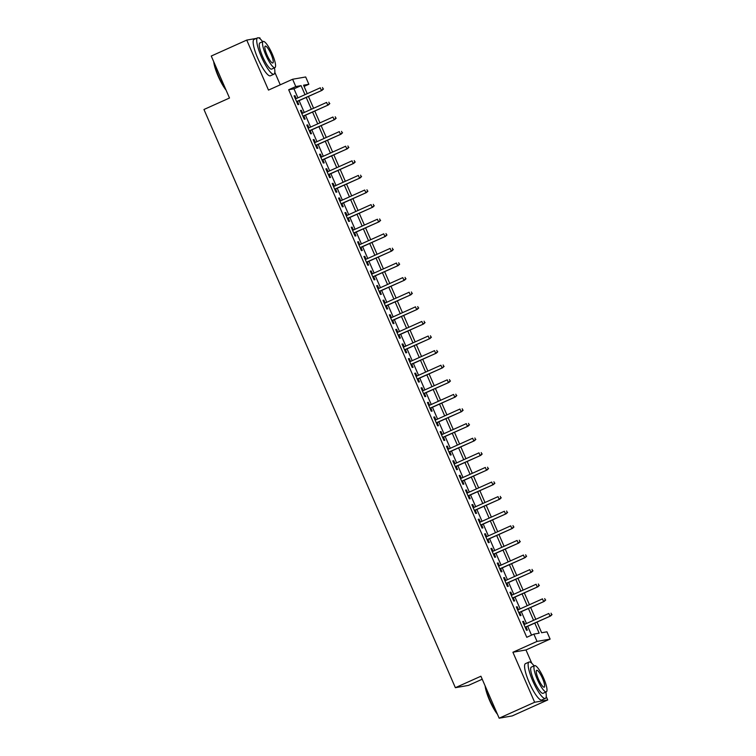 <?xml version="1.0" encoding="UTF-8"?>
<svg xmlns="http://www.w3.org/2000/svg" width="756" height="756" viewBox="0 0 756 756"><rect width="100%" height="100%" fill="white"/><g stroke="black" fill="none" stroke-linecap="round" stroke-linejoin="round"><path stroke-width="1.13" d="M537.006 622.084L541.636 632.744L546.938 631.818L550.113 639.113L537.034 641.409L533.859 634.104L539.16 633.178L534.775 623.086M531.761 663.248L525.978 649.952L550.113 639.113M525.978 649.952L512.908 652.248L534.653 702.258L499.168 718.2L512.237 715.913L547.722 699.962L546.238 696.559M482.224 679.219L468.436 685.408L455.367 687.695L203.959 109.488L229.503 98.015L211.255 56.038L246.74 40.087L268.484 90.096L292.61 79.257L305.679 76.97L308.854 84.266L303.553 85.201L307.238 93.668M280.249 84.814L274.834 72.349M260.347 39.047L259.809 37.8L258.864 37.961M304.082 86.411L308.854 84.266M534.653 702.258L547.722 699.962M256.331 38.405L246.74 40.087M524.806 624.248L523.549 621.356L522.661 621.517L526.469 630.277L527.357 630.117L526.006 627.026M518.455 609.648L517.198 606.756L516.31 606.917L520.119 615.677L521.007 615.516L519.655 612.426M512.105 595.048L510.848 592.156L509.96 592.317L513.778 601.077L514.656 600.916L513.315 597.826M505.755 580.447L504.498 577.556L503.619 577.707L507.427 586.476L508.306 586.316L506.964 583.226M499.404 565.847L498.147 562.955L497.268 563.107L501.077 571.867L501.956 571.716L500.614 568.625M493.063 551.247L491.797 548.355L490.918 548.506L494.726 557.267L495.615 557.115L494.263 554.016M486.713 536.647L485.456 533.755L484.568 533.906L488.376 542.666L489.264 542.515L487.913 539.415M480.362 522.046L479.106 519.155L478.217 519.306L482.026 528.066L482.914 527.915L481.563 524.815M474.012 507.446L472.755 504.554L471.867 504.706L475.685 513.466L476.563 513.315L475.222 510.215M467.662 492.846L466.405 489.945L465.526 490.105L469.334 498.865L470.213 498.714L468.871 495.615M461.311 478.236L460.054 475.344L459.175 475.505L462.984 484.265L463.863 484.105L462.521 481.014M454.97 463.636L453.704 460.744L452.825 460.905L456.633 469.665L457.522 469.504L456.17 466.414M448.62 449.036L447.363 446.144L446.475 446.305L450.283 455.065L451.171 454.904L449.82 451.814M442.269 434.435L441.013 431.544L440.124 431.695L443.933 440.455L444.821 440.304L443.479 437.214M435.919 419.835L434.662 416.943L433.774 417.095L437.592 425.855L438.471 425.704L437.129 422.613M429.569 405.235L428.312 402.343L427.433 402.494L431.241 411.255L432.12 411.103L430.778 408.004M423.218 390.635L421.961 387.743L421.083 387.894L424.891 396.654L425.77 396.503L424.428 393.404M416.877 376.034L415.611 373.143L414.732 373.294L418.54 382.054L419.429 381.903L418.077 378.803M410.527 361.434L409.27 358.542L408.382 358.694L412.19 367.454L413.078 367.303L411.727 364.203M404.176 346.824L402.92 343.933L402.031 344.093L405.84 352.854L406.728 352.693L405.386 349.603M397.826 332.224L396.569 329.332L395.69 329.493L399.499 338.253L400.378 338.093L399.036 335.002M391.476 317.624L390.219 314.732L389.34 314.893L393.148 323.653L394.027 323.492L392.685 320.402M385.125 303.024L383.868 300.132L382.99 300.283L386.798 309.053L387.677 308.892L386.335 305.802M378.784 288.423L377.518 285.532L376.639 285.683L380.448 294.443L381.336 294.292L379.985 291.202M372.434 273.823L371.177 270.931L370.289 271.083L374.097 279.843L374.985 279.692L373.634 276.592M366.084 259.223L364.827 256.331L363.938 256.482L367.747 265.243L368.635 265.091L367.293 261.992M359.733 244.623L358.476 241.731L357.597 241.882L361.406 250.642L362.285 250.491L360.943 247.392M353.383 230.022L352.126 227.131L351.247 227.282L355.055 236.042L355.934 235.891L354.592 232.791M347.032 215.422L345.775 212.521L344.897 212.682L348.705 221.442L349.584 221.291L348.242 218.191M340.691 200.812L339.435 197.921L338.546 198.081L342.355 206.842L343.243 206.681L341.892 203.591M334.341 186.212L333.084 183.321L332.196 183.481L336.004 192.241L336.892 192.081L335.541 188.991M327.991 171.612L326.734 168.72L325.845 168.881L329.654 177.641L330.542 177.48L329.2 174.39M321.64 157.012L320.383 154.12L319.505 154.271L323.313 163.041L324.192 162.88L322.85 159.79M315.29 142.411L314.033 139.52L313.154 139.671L316.962 148.431L317.841 148.28L316.499 145.19M308.939 127.811L307.683 124.92L306.804 125.071L310.612 133.831L311.491 133.68L310.149 130.58M302.598 113.211L301.342 110.319L300.453 110.471L304.262 119.231L305.15 119.079L303.799 115.98M297.911 97.855L293.99 88.821L288.688 89.747L526.762 637.299L533.859 634.104M531.534 635.153L527.679 626.28M526.469 623.502L521.328 611.67M520.128 608.901L514.978 597.07M513.778 594.301L508.637 582.47M507.427 579.701L502.286 567.869M501.077 565.101L495.936 553.269M494.726 550.5L489.586 538.669M488.376 535.891L483.235 524.069M482.035 521.29L476.885 509.468M475.685 506.69L470.544 494.868M469.334 492.09L464.193 480.268M462.984 477.49L457.843 465.658M456.633 462.889L451.493 451.058M450.283 448.289L445.142 436.458M443.942 433.689L438.792 421.857M437.592 419.089L432.451 407.257M431.241 404.479L426.1 392.657M424.891 389.879L419.75 378.057M418.54 375.278L413.4 363.456M412.19 360.678L407.049 348.856M405.849 346.078L400.699 334.256M399.499 331.478L394.358 319.646M393.148 316.877L388.008 305.046M386.798 302.277L381.657 290.446M380.448 287.677L375.307 275.845M374.097 273.077L368.956 261.245M367.756 258.467L362.606 246.645M361.406 243.867L356.265 232.045M355.055 229.266L349.915 217.444M348.705 214.666L343.564 202.844M342.355 200.066L337.214 188.235M336.004 185.466L330.863 173.634M329.663 170.865L324.513 159.034M323.313 156.265L318.172 144.434M316.962 141.665L311.822 129.834M310.612 127.065L305.471 115.233M304.262 112.455L299.121 100.633M296.248 98.611L294.991 95.719L294.103 95.87L297.911 104.63L298.8 104.479L297.448 101.38M512.908 652.248L537.034 641.409M288.688 89.747L295.785 86.562L292.61 79.257M499.168 718.2L480.92 676.223L455.367 687.695M308.448 96.447L313.589 108.269M314.798 111.047L319.939 122.869M321.139 125.647L326.29 137.469M327.49 140.247L332.631 152.069M333.84 154.848L338.981 166.679M340.191 169.448L345.331 181.279M346.541 184.048L351.682 195.88M352.891 198.648L358.032 210.48M359.232 213.249L364.383 225.08M365.583 227.858L370.724 239.68M371.933 242.459L377.074 254.281M378.284 257.059L383.424 268.881M384.634 271.659L389.775 283.481M390.984 286.259L396.125 298.081M397.325 300.86L402.475 312.691M403.676 315.46L408.816 327.291M410.026 330.06L415.167 341.892M416.376 344.66L421.517 356.492M422.727 359.261L427.868 371.092M429.068 373.87L434.218 385.692M435.418 388.471L440.568 400.293M441.769 403.071L446.909 414.893M448.119 417.671L453.26 429.493M454.469 432.271L459.61 444.103M460.82 446.872L465.961 458.703M467.161 461.472L472.311 473.303M473.511 476.072L478.661 487.903M479.862 490.672L485.002 502.504M486.212 505.273L491.353 517.104M492.562 519.882L497.703 531.704M498.913 534.483L504.054 546.304M505.254 549.083L510.404 560.905M511.604 563.683L516.745 575.505M517.954 578.283L523.095 590.115M524.305 592.884L529.446 604.715M530.655 607.484L535.796 619.315M305.008 94.67L301.086 85.636L295.785 86.562M533.566 620.317L528.425 608.486M527.225 605.717L522.075 593.885M520.875 591.107L515.734 579.285M514.524 576.507L509.383 564.685M508.174 561.906L503.033 550.085M501.823 547.306L496.683 535.484M495.473 532.706L490.332 520.875M489.132 518.106L483.982 506.274M482.782 503.505L477.641 491.674M476.431 488.905L471.29 477.074M470.081 474.305L464.94 462.474M463.73 459.695L458.59 447.873M457.38 445.095L452.239 433.273M451.039 430.495L445.889 418.673M444.689 415.894L439.548 404.073M438.338 401.294L433.197 389.472M431.988 386.694L426.847 374.863M425.637 372.094L420.497 360.262M419.287 357.493L414.146 345.662M412.946 342.893L407.796 331.062M406.596 328.293L401.455 316.462M400.245 313.683L395.104 301.861M393.895 299.083L388.754 287.261M387.545 284.483L382.404 272.661M381.194 269.883L376.053 258.061M374.853 255.282L369.703 243.451M368.503 240.682L363.362 228.851M362.152 226.082L357.012 214.25M355.802 211.482L350.661 199.65M349.452 196.881L344.311 185.05M343.101 182.281L337.96 170.45M336.76 167.671L331.61 155.849M330.41 153.071L325.269 141.249M324.059 138.471L318.919 126.649M317.709 123.871L312.568 112.049M311.359 109.27L306.218 97.439M293.99 88.821L301.086 85.636M294.197 96.069L294.991 95.719M300.538 110.678L301.342 110.319M306.889 125.279L307.683 124.92M313.239 139.879L314.033 139.52M319.59 154.479L320.383 154.12M325.94 169.079L326.734 168.72M332.29 183.68L333.084 183.321M338.631 198.28L339.435 197.921M344.982 212.88L345.775 212.521M351.332 227.48L352.126 227.131M357.683 242.081L358.476 241.731M364.033 256.69L364.827 256.331M370.383 271.291L371.177 270.931M376.724 285.891L377.518 285.532M383.075 300.491L383.868 300.132M389.425 315.091L390.219 314.732M395.775 329.692L396.569 329.332M402.126 344.292L402.92 343.933M408.467 358.892L409.27 358.542M414.817 373.492L415.611 373.143M421.168 388.102L421.961 387.743M427.518 402.702L428.312 402.343M433.868 417.303L434.662 416.943M440.219 431.903L441.013 431.544M446.56 446.503L447.363 446.144M452.91 461.103L453.704 460.744M459.261 475.704L460.054 475.344M465.611 490.304L466.405 489.945M471.961 504.904L472.755 504.554M478.312 519.504L479.106 519.155M484.653 534.114L485.456 533.755M491.003 548.714L491.797 548.355M497.353 563.314L498.147 562.955M503.704 577.915L504.498 577.556M510.054 592.515L510.848 592.156M516.405 607.115L517.198 606.756M522.746 621.715L523.549 621.356M296.654 101.739L322.037 90.333L296.598 101.597M323.133 89.01L322.5 87.545L323.133 89.01L321.404 90.446L320.26 87.819L295.454 98.96M322.037 90.333L323.483 88.943M226.082 90.144A19.458 4.252 -114.2 0 1 218.182 76.224A19.458 4.252 -114.2 0 1 213.712 61.699M214.146 62.682A19.93 4.356 65.8 0 0 218.503 76.044A19.93 4.356 65.8 0 0 225.562 88.943M262.653 41.684A19.93 4.356 65.8 0 0 257.616 37.838A19.93 4.356 65.8 0 0 261.368 56.785A19.93 4.356 65.8 0 0 273.955 74.192A19.93 4.356 65.8 0 0 274.419 67.87M257.616 37.838L254.063 39.425A19.93 4.356 65.8 0 0 257.815 58.382A19.93 4.356 65.8 0 0 270.402 75.789L273.955 74.192M274.929 67.634L271.669 69.108A14.355 3.137 -114.2 0 1 262.606 56.568A14.355 3.137 -114.2 0 1 259.903 42.922L263.164 41.457A14.355 3.137 65.8 0 0 265.866 55.103A14.355 3.137 65.8 0 0 274.929 67.634A14.355 3.137 65.8 0 0 272.226 53.988A14.355 3.137 65.8 0 0 263.164 41.457M267 54.904A9.252 2.022 65.8 0 0 272.84 62.984A9.252 2.022 65.8 0 0 271.092 54.186A9.252 2.022 65.8 0 0 265.261 46.116A9.252 2.022 65.8 0 0 267 54.904M497.495 714.344A19.458 4.252 -114.2 0 1 489.595 700.425A19.458 4.252 -114.2 0 1 485.125 685.9M485.55 686.883A19.93 4.356 65.8 0 0 489.916 700.254A19.93 4.356 65.8 0 0 496.966 713.144M534.067 665.885A19.93 4.356 65.8 0 0 529.03 662.039A19.93 4.356 65.8 0 0 532.782 680.995A19.93 4.356 65.8 0 0 545.36 698.402A19.93 4.356 65.8 0 0 545.832 692.071M529.03 662.039L525.477 663.626A19.93 4.356 65.8 0 0 529.228 682.583A19.93 4.356 65.8 0 0 541.816 699.99L545.36 698.402M546.342 691.844L543.073 693.309A14.355 3.137 -114.2 0 1 534.01 680.778A14.355 3.137 -114.2 0 1 531.317 667.123L534.577 665.658A14.355 3.137 65.8 0 0 537.28 679.304A14.355 3.137 65.8 0 0 546.342 691.844A14.355 3.137 65.8 0 0 543.64 678.189A14.355 3.137 65.8 0 0 534.577 665.658M538.414 679.105A9.252 2.022 65.8 0 0 544.244 687.185A9.252 2.022 65.8 0 0 542.506 678.387A9.252 2.022 65.8 0 0 536.665 670.317A9.252 2.022 65.8 0 0 538.414 679.105M501.861 717.727A19.93 4.356 65.8 0 0 502.494 717.652L502.645 717.595M303.005 116.339L328.387 104.933L302.939 116.197M329.484 103.61L328.851 102.154L329.484 103.61L327.754 105.046L326.611 102.419L301.795 113.57M328.387 104.933L329.833 103.553M309.355 130.939L334.738 119.542L309.289 130.797M335.834 118.21L335.201 116.755L335.834 118.21L334.095 119.646L332.952 117.019L308.146 128.17M334.738 119.542L336.184 118.153M315.706 145.539L341.088 134.143L315.639 145.398M342.185 132.81L341.542 131.355L342.185 132.81L340.446 134.247L339.302 131.62L314.496 142.771M341.088 134.143L342.534 132.754M322.056 160.14L347.429 148.743L321.99 159.998M348.525 147.411L347.892 145.955L348.525 147.411L346.796 148.856L345.653 146.22L320.846 157.371M347.429 148.743L348.885 147.354M328.397 174.749L353.78 163.343L328.34 174.598M354.876 162.02L354.243 160.555L354.876 162.02L353.146 163.457L352.003 160.83L327.197 171.971M353.78 163.343L355.235 161.954M334.747 189.35L360.13 177.944L334.691 189.198M361.226 176.62L360.593 175.156L361.226 176.62L359.497 178.057L358.353 175.43L333.547 186.571M360.13 177.944L361.576 176.554M341.098 203.95L366.48 192.544L341.032 203.799M367.577 191.221L366.943 189.756L367.577 191.221L365.847 192.657L364.704 190.03L339.888 201.172M366.48 192.544L367.926 191.155M347.448 218.55L372.831 207.144L347.382 218.399M373.927 205.821L373.294 204.356L373.927 205.821L372.188 207.257L371.045 204.63L346.239 215.772M372.831 207.144L374.277 205.755M353.799 233.15L379.181 221.744L353.732 233.009M380.277 220.421L379.635 218.956L380.277 220.421L378.539 221.858L377.395 219.231L352.589 230.372M379.181 221.744L380.627 220.355M360.149 247.751L385.522 236.344L360.083 247.609M386.618 235.021L385.985 233.566L386.618 235.021L384.889 236.458L383.746 233.831L358.939 244.982M385.522 236.344L386.977 234.955M366.49 262.351L391.873 250.945L366.433 262.209M392.969 249.622L392.336 248.166L392.969 249.622L391.239 251.058L390.096 248.431L365.29 259.582M391.873 250.945L393.328 249.565M372.84 276.951L398.223 265.554L372.784 276.809M399.319 264.222L398.686 262.767L399.319 264.222L397.59 265.658L396.446 263.031L371.64 274.182M398.223 265.554L399.669 264.165M379.191 291.551L404.573 280.155L379.125 291.41M405.67 278.822L405.036 277.367L405.67 278.822L403.94 280.268L402.797 277.632L377.981 288.783M404.573 280.155L406.019 278.766M385.541 306.161L410.924 294.755L385.475 306.01M412.02 293.422L411.387 291.967L412.02 293.422L410.281 294.868L409.138 292.232L384.331 303.383M410.924 294.755L412.37 293.366M391.891 320.761L417.265 309.355L391.825 320.61M418.37 308.032L417.728 306.567L418.37 308.032L416.632 309.469L415.488 306.841L390.682 317.983M417.265 309.355L418.72 307.966M398.242 335.362L423.615 323.955L398.176 335.21M424.711 322.632L424.078 321.168L424.711 322.632L422.982 324.069L421.839 321.442L397.032 332.583M423.615 323.955L425.07 322.566M404.583 349.962L429.966 338.556L404.526 349.811M431.062 337.233L430.429 335.768L431.062 337.233L429.332 338.669L428.189 336.042L403.383 347.184M429.966 338.556L431.421 337.167M410.933 364.562L436.316 353.156L410.867 364.411M437.412 351.833L436.779 350.368L437.412 351.833L435.683 353.269L434.539 350.642L409.733 361.784M436.316 353.156L437.762 351.767M417.284 379.162L442.666 367.756L417.217 379.021M443.763 366.433L443.129 364.968L443.763 366.433L442.033 367.87L440.89 365.243L416.074 376.384M442.666 367.756L444.112 366.367M423.634 393.763L449.017 382.356L423.568 393.621M450.113 381.033L449.48 379.578L450.113 381.033L448.374 382.47L447.231 379.843L422.424 390.994M449.017 382.356L450.463 380.977M429.984 408.363L455.358 396.966L429.918 408.221M456.463 395.634L455.821 394.178L456.463 395.634L454.725 397.07L453.581 394.443L428.775 405.594M455.358 396.966L456.813 395.577M436.335 422.963L461.708 411.566L436.269 422.821M462.804 410.234L462.171 408.779L462.804 410.234L461.075 411.67L459.931 409.043L435.125 420.194M461.708 411.566L463.163 410.177M442.676 437.563L468.058 426.167L442.619 437.422M469.155 424.834L468.522 423.379L469.155 424.834L467.425 426.28L466.282 423.643L441.476 434.794M468.058 426.167L469.514 424.777M449.026 452.173L474.409 440.767L448.96 452.022M475.505 439.434L474.872 437.979L475.505 439.434L473.776 440.88L472.632 438.253L447.826 449.395M474.409 440.767L475.855 439.378M455.377 466.773L480.759 455.367L455.31 466.622M481.855 454.044L481.222 452.579L481.855 454.044L480.117 455.481L478.983 452.853L454.167 463.995M480.759 455.367L482.205 453.978M461.727 481.374L487.11 469.967L461.661 481.222M488.206 468.644L487.563 467.18L488.206 468.644L486.467 470.081L485.324 467.454L460.517 478.595M487.11 469.967L488.556 468.578M468.077 495.974L493.451 484.568L468.011 495.823M494.547 483.245L493.914 481.78L494.547 483.245L492.817 484.681L491.674 482.054L466.868 493.195M493.451 484.568L494.906 483.178M474.428 510.574L499.801 499.168L474.362 510.432M500.897 497.845L500.264 496.38L500.897 497.845L499.168 499.281L498.024 496.654L473.218 507.796M499.801 499.168L501.256 497.779M480.769 525.174L506.151 513.768L480.712 525.033M507.248 512.445L506.615 510.99L507.248 512.445L505.518 513.882L504.375 511.254L479.569 522.405M506.151 513.768L507.607 512.379M487.119 539.775L512.502 528.368L487.053 539.633M513.598 527.045L512.965 525.59L513.598 527.045L511.869 528.482L510.725 525.855L485.919 537.006M512.502 528.368L513.948 526.989M493.47 554.375L518.852 542.978L493.403 554.233M519.948 541.646L519.315 540.19L519.948 541.646L518.21 543.082L517.076 540.455L492.26 551.606M518.852 542.978L520.298 541.589M499.82 568.975L525.203 557.578L499.754 568.833M526.299 556.246L525.656 554.791L526.299 556.246L524.56 557.682L523.417 555.055L498.61 566.206M525.203 557.578L526.648 556.189M506.17 583.575L531.544 572.179L506.104 583.434M532.64 570.846L532.007 569.391L532.64 570.846L530.91 572.292L529.767 569.655L504.961 580.806M531.544 572.179L532.999 570.789M512.511 598.185L537.894 586.779L512.455 598.034M538.99 585.456L538.357 583.991L538.99 585.456L537.261 586.892L536.117 584.265L511.311 595.407M537.894 586.779L539.349 585.39M518.862 612.785L544.244 601.379L518.805 612.634M545.341 600.056L544.707 598.591L545.341 600.056L543.611 601.492L542.468 598.865L517.662 610.007M544.244 601.379L545.7 599.99M525.212 627.385L550.595 615.979L525.146 627.234M551.691 614.656L551.058 613.192L551.691 614.656L549.962 616.093L548.818 613.466L524.012 624.607M550.595 615.979L552.041 614.59"/></g></svg>
